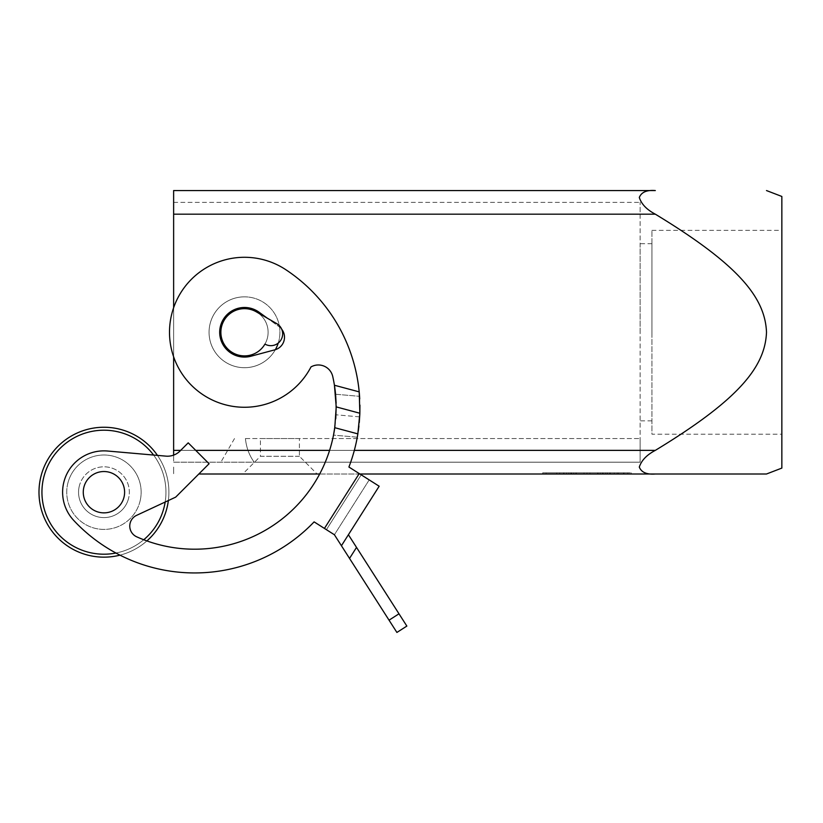 <?xml version="1.0" encoding="UTF-8"?>
<svg xmlns="http://www.w3.org/2000/svg" width="823" height="823" viewBox="0 0 823 823"><rect width="100%" height="100%" fill="white"/><g stroke="black" fill="none" stroke-linecap="round" stroke-linejoin="round"><path stroke-width="0.62" stroke-dasharray="4.12 3.09" d="M173.632 455.119L173.632 190.555L655.324 190.555C646.744 189.866 641.405 192.181 639.306 197.469C641.405 204.094 646.744 209.659 655.324 214.175C738.838 264.872 765.133 297.72 766.501 332.276C765.133 366.832 738.838 399.68 655.324 450.376C646.744 454.893 641.405 460.458 639.306 467.083C641.405 472.371 646.744 474.686 655.324 473.997L198.816 473.997M299.407 456.281L260.438 456.281L260.438 438.566L299.407 438.566L299.407 456.281L317.122 473.997L242.723 473.997L260.438 456.281L299.407 456.281M173.632 467.083L173.632 473.997L173.632 467.083M319.674 473.997L359.888 473.997M781.85 468.092L781.85 196.46M651.939 332.276L651.939 243.701L651.939 332.276M640.129 332.276L640.129 243.701L640.129 332.276M651.939 230.358L781.85 230.358L781.85 434.194L651.939 434.194L651.939 230.358L651.939 434.194M244.493 355.896A23.62 23.62 0 0 0 256.303 311.824A23.62 23.62 0 0 0 220.873 332.276A23.62 23.62 0 0 0 244.493 355.896A23.62 23.62 0 0 0 268.113 332.276A23.62 23.62 0 0 0 244.493 308.656A23.62 23.62 0 0 0 220.873 332.276A23.62 23.62 0 0 0 244.493 355.896M278.236 343.078A35.43 35.43 0 0 0 244.493 296.846A35.43 35.43 0 0 1 279.923 332.276A35.43 35.43 0 0 1 244.493 367.706A35.43 35.43 0 0 0 279.923 332.276A35.43 35.43 0 0 0 244.493 296.846A35.43 35.43 0 0 0 209.063 332.276A35.43 35.43 0 0 0 244.493 367.706A35.43 35.43 0 0 1 209.063 332.276A35.43 35.43 0 0 1 244.493 296.846A35.43 35.43 0 0 1 279.923 332.276A35.43 35.43 0 0 1 244.493 367.706A35.43 35.43 0 0 1 209.063 332.276A35.43 35.43 0 0 1 244.493 296.846A35.43 35.43 0 0 0 209.063 332.276A35.43 35.43 0 0 0 275.355 349.672M276.754 323.634L256.303 311.824L276.754 323.634A11.81 11.81 0 0 1 281.075 339.765A11.81 11.81 0 0 1 264.944 344.086A23.62 23.62 0 0 0 256.303 311.824L276.754 323.634A11.81 11.81 0 0 1 281.075 339.765A11.81 11.81 0 0 1 264.944 344.086A23.62 23.62 0 0 0 244.493 308.656M566.553 472.814L610.368 472.814L563.601 472.814L566.553 472.814L566.553 473.997L563.601 473.997L584.032 473.997L584.032 472.814L584.032 473.997L610.368 473.997L566.553 473.997M602.302 473.997L602.302 472.814M589.937 473.997L589.937 472.814L589.937 473.997M571.666 473.997L571.666 472.814M573.703 473.997L600.265 473.997L573.703 473.997L573.703 472.814L570.75 472.814L603.218 472.814L573.703 472.814L573.703 473.997M581.079 473.997L614.236 473.997L568.847 473.997L581.079 473.997L581.079 472.814L568.847 472.814L617.188 472.814L581.079 472.814M627.867 473.997L586.984 473.997L586.984 472.814L627.867 472.814L546.102 472.814L631.272 472.814L542.696 472.814L586.984 472.814L586.984 473.997L627.867 473.997L627.867 472.814M546.102 473.997L586.984 473.997L546.102 473.997L546.102 472.814M586.984 473.997L586.984 472.814L586.984 473.997L631.272 473.997L542.696 473.997L586.984 473.997M631.272 473.997L631.272 472.814M542.696 473.997L542.696 472.814M566.893 472.814L623.999 472.814L563.94 472.814L566.893 472.814L566.893 473.997L623.999 473.997L563.94 473.997L566.893 473.997L566.893 472.814M605.368 473.997L605.368 472.814M568.847 473.997L568.847 472.814L568.847 473.997M614.236 473.997L617.188 473.997L614.236 473.997L614.236 472.814L614.236 473.997M558.004 473.997L571.008 473.997L558.004 473.997L558.004 472.814L558.004 473.997M571.008 473.997L571.008 472.814M242.723 473.997L317.122 473.997M781.85 434.194L781.85 230.358M173.632 307.72L173.632 356.832M299.407 438.566L260.438 438.566M254.184 462.187C249.266 455.428 246.344 447.547 245.419 438.566C246.344 447.547 249.266 455.428 254.184 462.187L640.129 462.187L640.129 438.566L640.129 462.187L254.184 462.187M245.419 438.566L640.129 438.566L245.419 438.566M173.632 462.187L640.129 462.187L640.129 450.376L640.129 462.187L173.632 462.187L173.632 202.365L173.632 462.187M640.129 214.175L640.129 450.376L640.129 202.365L640.129 214.175L173.632 214.175L640.129 214.175M173.632 202.365L640.129 202.365L173.632 202.365M281.723 329.241A12.993 12.993 0 0 0 279.131 326.741A12.993 12.993 0 0 1 274.872 349.816L250.912 356.236A24.803 24.803 0 0 1 220.533 338.695A24.803 24.803 0 0 1 259.039 312.195L279.131 326.741A12.993 12.993 0 0 1 274.872 349.816L250.912 356.236A24.803 24.803 0 0 1 220.533 338.695A24.803 24.803 0 0 1 259.039 312.195L279.131 326.741A12.993 12.993 0 0 1 274.872 349.816L250.912 356.236A24.803 24.803 0 0 1 220.533 338.695A24.803 24.803 0 0 1 259.039 312.195L267.269 318.151M334.879 426.931L335.774 418.609M359.27 422.58L358.921 426.077M358.283 431.046L357.851 433.875L334.776 427.693A141.587 141.587 0 0 1 136.762 536.843A141.587 141.587 0 0 0 333.51 435.12A141.587 141.587 0 0 1 136.762 536.843A11.81 11.81 0 0 1 136.597 515.352A11.81 11.81 0 0 0 136.762 536.843A11.81 11.81 0 0 1 136.597 515.352L175.68 497.133L136.597 515.352L175.68 497.133L209.083 463.73L175.68 497.133L209.083 463.73L188.21 442.846L209.083 463.73L188.21 442.846L180.042 451.014A17.715 17.715 0 0 1 165.968 456.137A17.715 17.715 0 0 0 180.042 451.014A17.715 17.715 0 0 1 165.968 456.137L107.546 451.025A41.335 41.335 0 0 0 73.72 520.403A165.341 165.341 0 0 0 314.108 521.875L324.437 528.428L314.108 521.875L324.437 528.428L359.24 473.585L373.333 482.525L379.166 486.228L341.432 545.742L334.405 534.755L369.198 479.902L361.215 474.84L369.198 479.902L334.405 534.755L324.437 528.428M336.206 406.891L334.426 385.246L359.209 391.882A165.341 165.341 0 0 0 285.89 269.749A165.341 165.341 0 0 1 359.209 391.882L359.846 413.691M83.977 486.856A20.668 20.668 0 0 1 109.294 472.237A20.668 20.668 0 0 1 123.903 497.555A20.668 20.668 0 0 0 109.294 472.237A20.668 20.668 0 0 0 83.977 486.856A20.668 20.668 0 0 0 98.595 512.163A20.668 20.668 0 0 0 123.903 497.555A20.668 20.668 0 0 1 98.595 512.163A20.668 20.668 0 0 1 83.977 486.856A20.668 20.668 0 0 0 98.595 512.163A20.668 20.668 0 0 0 123.903 497.555A20.668 20.668 0 0 1 98.595 512.163A20.668 20.668 0 0 1 83.977 486.856A20.668 20.668 0 0 1 109.294 472.237A20.668 20.668 0 0 1 123.903 497.555A20.668 20.668 0 0 0 109.294 472.237A20.668 20.668 0 0 0 83.977 486.856A20.668 20.668 0 0 0 98.595 512.163A20.668 20.668 0 0 0 123.903 497.555A20.668 20.668 0 0 0 109.294 472.237A20.668 20.668 0 0 0 83.977 486.856A20.668 20.668 0 0 1 109.294 472.237A20.668 20.668 0 0 1 123.903 497.555A20.668 20.668 0 0 1 98.595 512.163A20.668 20.668 0 0 1 83.977 486.856M68.011 482.576A37.2 37.2 0 0 0 94.316 528.14A37.2 37.2 0 0 0 139.879 501.835A37.2 37.2 0 0 1 94.316 528.14A37.2 37.2 0 0 1 68.011 482.576A37.2 37.2 0 0 1 113.574 456.271A37.2 37.2 0 0 1 139.879 501.835A37.2 37.2 0 0 0 113.574 456.271A37.2 37.2 0 0 0 68.011 482.576A37.2 37.2 0 0 0 94.316 528.14A37.2 37.2 0 0 0 139.879 501.835A37.2 37.2 0 0 1 94.316 528.14A37.2 37.2 0 0 1 68.011 482.576A37.2 37.2 0 0 1 113.574 456.271A37.2 37.2 0 0 1 139.879 501.835A37.2 37.2 0 0 0 113.574 456.271A37.2 37.2 0 0 0 68.011 482.576M79.42 485.632A25.39 25.39 0 0 0 97.371 516.731A25.39 25.39 0 0 0 128.47 498.779A25.39 25.39 0 0 1 97.371 516.731A25.39 25.39 0 0 1 79.42 485.632A25.39 25.39 0 0 1 110.519 467.68A25.39 25.39 0 0 1 128.47 498.779A25.39 25.39 0 0 0 110.519 467.68A25.39 25.39 0 0 0 79.42 485.632M166.688 509.015A64.955 64.955 0 0 1 87.135 554.949A64.955 64.955 0 0 1 41.201 475.396A64.955 64.955 0 0 0 87.135 554.949A64.955 64.955 0 0 0 166.688 509.015A64.955 64.955 0 0 0 120.755 429.462A64.955 64.955 0 0 0 41.201 475.396A64.955 64.955 0 0 1 120.755 429.462A64.955 64.955 0 0 1 166.688 509.015A64.955 64.955 0 0 1 87.135 554.949A64.955 64.955 0 0 1 41.201 475.396A64.955 64.955 0 0 1 120.755 429.462A64.955 64.955 0 0 1 166.688 509.015M44.051 476.157A62.003 62.003 0 0 0 87.896 552.089A62.003 62.003 0 0 0 163.839 508.254A62.003 62.003 0 0 1 87.896 552.089A62.003 62.003 0 0 1 44.051 476.157A62.003 62.003 0 0 0 87.896 552.089A62.003 62.003 0 0 0 163.839 508.254A62.003 62.003 0 0 0 119.993 432.312A62.003 62.003 0 0 0 44.051 476.157A62.003 62.003 0 0 1 119.993 432.312A62.003 62.003 0 0 1 163.839 508.254A62.003 62.003 0 0 0 119.993 432.312A62.003 62.003 0 0 0 44.051 476.157M103.328 545.464A165.341 165.341 0 0 1 73.72 520.403A165.341 165.341 0 0 0 119.983 555.144A64.955 64.955 0 0 0 146.906 540.917M143.747 539.744A62.003 62.003 0 0 1 115.94 553.035M285.89 269.749A74.996 74.996 0 0 0 177.984 297.628A74.996 74.996 0 0 0 209.844 398.785A74.996 74.996 0 0 0 311.001 366.924A74.996 74.996 0 0 1 209.844 398.785A74.996 74.996 0 0 1 177.984 297.628A74.996 74.996 0 0 1 285.89 269.749A165.341 165.341 0 0 1 359.569 396.336L335.568 394.238L336.021 414.802L333.51 435.12L357.285 437.198A165.341 165.341 0 0 1 348.911 467.032L361.215 474.84L326.422 529.693L361.215 474.84L348.911 467.032A165.341 165.341 0 0 0 357.285 437.198L359.692 416.88L359.569 396.336L335.568 394.238A141.587 141.587 0 0 0 332.739 376.492A141.587 141.587 0 0 1 334.426 385.246A141.587 141.587 0 0 0 332.739 376.492A14.763 14.763 0 0 0 311.001 366.924A14.763 14.763 0 0 1 332.739 376.492A14.763 14.763 0 0 0 311.001 366.924M334.776 427.693L336.206 406.901L359.857 413.239L357.851 433.875A165.341 165.341 0 0 1 348.911 467.032L359.24 473.585M348.407 534.734L356.524 547.408L349.538 558.416L341.432 545.742L348.407 534.734L341.432 545.742M394.752 629.091L389.042 620.172L398.99 613.804L406.85 626.077L396.902 632.445L394.752 629.091M73.72 520.403A41.335 41.335 0 0 1 107.546 451.025M349.538 558.416L389.042 620.172M398.99 613.804L356.524 547.408M359.692 416.952L359.651 417.6M359.723 398.918L359.939 405.122M168.365 500.549A64.955 64.955 0 0 0 157.46 455.397M153.582 455.057A62.003 62.003 0 0 1 165.166 502.04M336.196 406.14L336.134 403.26M173.632 450.376L655.324 450.376M607.415 473.997L607.415 472.814M609.977 473.997L609.977 472.814M603.166 473.997L603.166 472.814M598.043 473.997L598.043 472.814M575.915 473.997L575.915 472.814M570.802 473.997L570.802 472.814M563.992 473.997L563.992 472.814M600.265 473.997L600.265 472.814L600.265 473.997M607.076 473.997L607.076 472.814M609.637 473.997L609.637 472.814M623.608 473.997L623.608 472.814M618.485 473.997L618.485 472.814M559.733 473.997L559.733 472.814L559.733 473.997M354.322 450.376L329.591 450.376M195.73 450.376L180.679 450.376M655.324 214.175L173.632 214.175M357.285 437.198L333.51 435.12M359.692 416.88L336.021 414.802L359.692 416.88M651.939 243.701L640.129 243.701M610.368 473.997L610.368 472.814M597.652 473.997L597.652 472.814M576.316 473.997L576.316 472.814M563.601 473.997L563.601 472.814M570.75 473.997L570.75 472.814M603.218 473.997L603.218 472.814L603.218 473.997M623.999 473.997L623.999 472.814M563.94 473.997L563.94 472.814M617.188 473.997L617.188 472.814M556.78 473.997L556.78 472.814L556.78 473.997M651.939 420.851L640.129 420.851M234.504 438.566L220.873 462.187"/><path stroke-width="1.23" d="M359.888 473.997L655.324 473.997C646.744 474.686 641.405 472.371 639.306 467.083C641.405 460.458 646.744 454.893 655.324 450.376C738.838 399.68 765.133 366.832 766.501 332.276C765.133 297.72 738.838 264.872 655.324 214.175C646.744 209.659 641.405 204.094 639.306 197.469C641.405 192.181 646.744 189.866 655.324 190.555L173.632 190.555L173.632 307.72M198.816 473.997L319.674 473.997M655.324 473.997L766.501 473.997L655.324 473.997M766.501 190.555L781.85 196.46L781.85 468.092L766.501 473.997M244.493 308.656A23.62 23.62 0 0 0 220.873 332.276A23.62 23.62 0 0 0 264.944 344.086A11.81 11.81 0 0 0 281.075 339.765A11.81 11.81 0 0 0 276.754 323.634A11.81 11.81 0 0 1 281.075 339.765A11.81 11.81 0 0 1 264.944 344.086A23.62 23.62 0 0 1 220.873 332.276A23.62 23.62 0 0 1 256.303 311.824L276.754 323.634M275.355 349.672A35.43 35.43 0 0 0 278.236 343.078M173.632 356.832L173.632 455.119M335.568 394.238A141.587 141.587 0 0 0 332.739 376.492A14.763 14.763 0 0 0 311.001 366.924A74.996 74.996 0 0 1 209.844 398.785A74.996 74.996 0 0 1 177.984 297.628A74.996 74.996 0 0 1 285.89 269.749A165.341 165.341 0 0 1 359.569 396.336L359.723 398.918M311.001 366.924A74.996 74.996 0 0 1 209.844 398.785A74.996 74.996 0 0 1 177.984 297.628A74.996 74.996 0 0 1 285.89 269.749M267.269 318.151L259.039 312.195A24.803 24.803 0 0 0 220.533 338.695A24.803 24.803 0 0 0 250.912 356.236L274.872 349.816A12.993 12.993 0 0 0 281.723 329.241M389.042 620.172L396.902 632.445L406.85 626.077L398.99 613.804L389.042 620.172L349.538 558.416L356.524 547.408L348.407 534.734L379.166 486.228L348.911 467.032A165.341 165.341 0 0 0 357.851 433.875L359.857 413.239L359.209 391.882L334.426 385.246L336.206 406.891M359.939 405.122L359.857 413.239L336.206 406.901L334.776 427.693A141.587 141.587 0 0 1 136.762 536.843A11.81 11.81 0 0 1 136.597 515.352L175.68 497.133L209.083 463.73L188.21 442.846L180.042 451.014A17.715 17.715 0 0 1 165.968 456.137L107.546 451.025A41.335 41.335 0 0 0 73.72 520.403A165.341 165.341 0 0 0 314.108 521.875A165.341 165.341 0 0 1 119.983 555.144A64.955 64.955 0 0 1 41.201 475.396A64.955 64.955 0 0 1 157.46 455.397M333.51 435.12L334.879 426.931M335.774 418.609L336.196 406.14M359.846 413.691L359.27 422.58M358.921 426.077L358.283 431.046M334.776 427.693L357.851 433.875L357.285 437.198M83.977 486.856A20.668 20.668 0 0 1 109.294 472.237A20.668 20.668 0 0 1 123.903 497.555A20.668 20.668 0 0 0 109.294 472.237A20.668 20.668 0 0 0 83.977 486.856A20.668 20.668 0 0 0 98.595 512.163A20.668 20.668 0 0 0 123.903 497.555A20.668 20.668 0 0 1 98.595 512.163A20.668 20.668 0 0 1 83.977 486.856M146.906 540.917A64.955 64.955 0 0 0 168.365 500.549M165.166 502.04A62.003 62.003 0 0 1 143.747 539.744M115.94 553.035A62.003 62.003 0 0 1 44.051 476.157A62.003 62.003 0 0 1 153.582 455.057M103.328 545.464A165.341 165.341 0 0 0 314.108 521.875L334.405 534.755L326.422 529.693L334.405 534.755L349.538 558.416M341.432 545.742L348.407 534.724M107.546 451.025A41.335 41.335 0 0 0 73.72 520.403M356.524 547.408L398.99 613.804M336.134 403.26L335.599 394.567M173.632 214.175L655.324 214.175M655.324 450.376L354.322 450.376M329.591 450.376L195.73 450.376M180.679 450.376L173.632 450.376M359.24 473.585L324.437 528.428"/></g></svg>
